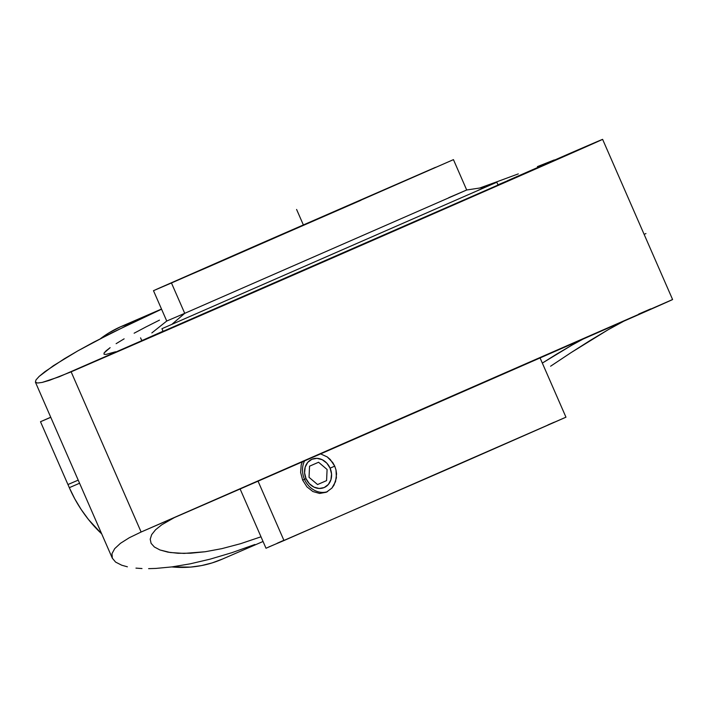 <?xml version="1.0" encoding="UTF-8"?>
<svg xmlns="http://www.w3.org/2000/svg" width="708" height="708" viewBox="0 0 708 708"><rect width="100%" height="100%" fill="white"/><g stroke="black" fill="none" stroke-linecap="round" stroke-linejoin="round"><path stroke-width="1.06" d="M106.846 355.947L421.092 219.046C480.015 193.257 579.79 149.406 507.468 180.717L568.728 153.884A308.484 0.54 156.4 0 1 602.614 139.352A308.484 0.54 156.4 0 1 389.241 233.144A308.484 0.54 156.4 0 1 71.136 371.833L49.401 380.364L42.179 382.426L37.506 383.028L35.418 382.178L112.333 558.223L111.988 553.665L114.687 548.665L120.457 543.31L129.29 537.735L141.122 532.018L71.136 371.833L141.122 532.018A308.484 0.54 -23.6 0 0 459.226 393.329A308.484 0.54 -23.6 0 0 672.6 299.537L671.131 300.121M141.715 340.468L142.388 340.176M533.009 169.761L59.083 376.824L42.179 382.426L37.506 383.028L35.418 382.178L35.975 379.948L39.17 376.391L53.427 365.682L77.853 350.858L93.66 342.203L131.803 323.007L161.566 309.201M127.387 566.807L121.723 565.214L115.59 562.081L112.315 558.178L111.988 553.665L114.687 548.665L120.457 543.31L129.29 537.735L141.122 532.018L672.6 299.537L602.614 139.352L507.468 180.708M135.963 568.126L141.989 568.542L135.963 568.126M148.618 568.648L155.84 568.427L148.618 568.648M171.938 566.904L155.84 568.427L171.938 566.904L190.107 563.851L171.938 566.904M210.134 559.152L190.107 563.851L210.134 559.152L231.808 552.709L210.134 559.152M254.862 544.505L231.808 552.709L254.862 544.505M69.313 487.679A126.821 111.66 66.6 0 0 101.695 533.876L88.456 519.486L81.181 509.495L74.782 498.857L69.313 487.679L79.57 483.237L69.313 487.679A126.821 111.66 66.6 0 1 67.977 484.52A126.821 111.66 66.6 0 0 69.313 487.679M222.365 559.09L212.099 562.922L201.444 565.604L190.496 567.099L171.84 566.922A126.821 111.66 66.6 0 0 221.993 559.258L263.049 541.478M159.468 320.131L145.919 326.963L159.468 320.131M134.131 333.211L145.919 326.963L134.131 333.211M116.13 343.672L124.13 338.84L116.13 343.672M106.094 350.805L110.129 347.663L104.058 353.009L106.094 350.805M104.023 354.221L104.058 353.009L104.023 354.221L105.943 354.434L104.094 354.266M115.554 351.77L105.943 354.434L115.554 351.77M161.734 524.796L174.345 517.601L161.734 524.796L155.548 529.779L161.734 524.796M151.689 534.611L155.548 529.779L151.689 534.611L150.202 539.186L151.689 534.611M151.096 543.337L154.353 546.974L159.973 549.974L167.902 552.134L178.08 553.284L190.567 553.222L205.178 551.744L221.852 548.647L240.534 543.709L261.004 536.797L240.534 543.709L221.852 548.647L205.178 551.744L184.036 553.417L170.23 552.514L159.973 549.974L154.353 546.974L151.096 543.337L150.202 539.186M556.585 354.159L542.328 363.089L571.967 345.115L556.585 354.159M583.144 339.052L571.967 345.115L583.144 339.052M133.909 321.998L120.82 326.662L108.855 332.919L100.678 338.512A126.821 111.66 66.6 0 1 121.201 326.503L161.504 309.051M50.737 417.233L40.498 421.72L67.941 484.538L78.216 480.139L67.941 484.538L40.498 421.72L50.737 417.233M50.772 417.322L40.498 421.72L50.772 417.322M554.275 159.928L537.416 166.61L554.275 159.928M518.309 173.885L497.166 181.691L518.309 173.885M479.652 188.036L497.166 181.691L479.652 188.036M35.418 382.178L35.975 379.948L39.17 376.391L45.002 371.603L64.41 358.726L77.853 350.858L111.696 332.875L161.566 309.192M132.387 345L602.614 139.352M650.67 308.9L638.713 314.069M550.603 366.213L571.108 352.593L550.603 366.213M590.339 340.362L571.108 352.593L608.243 329.671L590.339 340.362M624.376 320.883L608.243 329.671L624.376 320.883M140.467 532.301L141.122 532.018M121.723 565.214L115.59 562.081L112.315 558.178M421.048 219.073L521.238 175.053L497.963 184.832L523.973 173.841L421.048 219.073L131.794 345.256L421.048 219.073M182.868 277.872L360.965 200.267L196.868 271.854L245.8 250.136A8.77 4.168 66.3 0 1 247.11 250.004A8.77 4.168 -113.7 0 0 245.8 250.136L424.065 172.495M161.928 328.707L496.821 182.222L161.928 328.707L163.159 331.521L161.928 328.707M140.573 337.858L141.804 340.672L147.246 338.389L498.051 185.036L142.6 340.291M171.84 324.37L184.726 313.334L166.743 321.034L184.726 313.334L171.46 282.979L153.486 290.687L435.464 167.345L259.376 244.127L156.256 289.422L208.763 266.783L453.447 159.636L171.46 282.979L184.726 313.334L466.705 189.992L184.726 313.334L171.84 324.37L485.564 187.142L171.84 324.37M268.774 546.974L283.988 540.54L258.048 481.175L283.988 540.54L565.188 417.508M304.493 479.298L302.643 480.113L300.626 472.404L301.21 464.882L302.493 461.536L301.21 464.882L300.626 472.404L302.643 480.113L304.493 479.298A20.567 17.496 -113.8 0 0 327.565 491.626A20.567 17.496 -113.8 0 1 304.493 479.298L306.033 478.643L304.493 479.298A20.567 17.496 -113.8 0 1 304.59 460.881A20.567 17.496 -113.8 0 0 304.493 479.298M326.299 492.246L331.902 488.095L335.539 481.652L336.565 473.926L335.999 469.962L334.725 466.138L330.264 459.501L327.255 456.934L320.326 453.766L327.255 456.934L332.787 462.607L334.725 466.138L330.096 468.165A15.426 13.125 66.2 0 1 324.237 487.538A15.426 13.125 66.2 0 1 306.033 478.643L309.308 483.653L313.918 487.104L319.166 488.467L324.237 487.538L328.37 484.458L330.937 479.688L331.539 473.971L330.096 468.165L326.813 463.147L322.202 459.704L316.963 458.341L311.892 459.271L307.75 462.351L305.192 467.112L304.582 472.838L306.033 478.643A15.426 13.125 66.2 0 1 311.892 459.271A15.426 13.125 66.2 0 1 330.096 468.165L334.725 466.138L335.999 469.962L336.406 477.873L334.017 485.104L331.902 488.095L326.299 492.246L319.618 493.449L312.856 491.529L306.927 486.839L302.643 480.113L306.927 486.839L312.856 491.529L319.618 493.449L326.353 492.228M283.448 540.478L277.209 543.24M240.118 488.989L266.004 548.249L452.766 466.953L565.966 417.198L540.08 357.938M554.329 422.163L547.983 424.906M448.722 197.7L466.696 189.992L453.447 159.636M478.192 190.257L484.697 187.478M497.131 185.399L498.051 185.036L496.821 182.222M145.096 339.167L162.521 331.45M303.466 225.162L296.599 209.462M645.944 233.551L644.121 234.357M318.565 462.253L327.087 469.475L326.583 480.617L317.565 484.546L309.042 477.334L309.538 466.191L318.565 462.253L327.087 469.475L326.583 480.617L317.565 484.546L309.042 477.334L309.538 466.191L318.565 462.253M151.839 332.937L166.743 321.034L153.486 290.687M485.564 187.142L466.696 189.992"/></g></svg>
